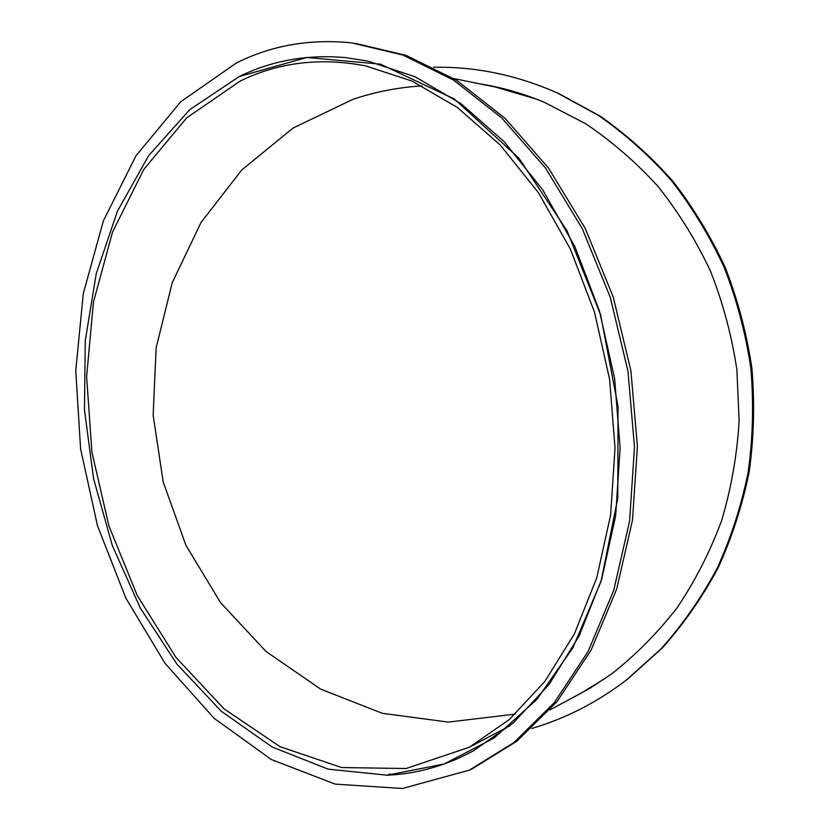 <?xml version="1.0" encoding="UTF-8"?>
<svg xmlns="http://www.w3.org/2000/svg" width="830" height="830" viewBox="0 0 830 830"><rect width="100%" height="100%" fill="white"/><g stroke="black" fill="none" stroke-linecap="round" stroke-linejoin="round"><path stroke-width="1.25" d="M479.014 83.695C501.247 87.171 523.076 93.406 544.522 102.391L585.638 123.722C611.835 141.328 635.956 162.213 657.993 186.397C678.556 212.252 696.059 240.513 710.511 271.192C722.992 302.909 731.78 335.787 736.884 369.817L739.136 421.101C737.04 455.276 731.189 488.476 721.592 520.68C709.972 551.929 695.156 580.948 677.145 607.736C657.547 632.948 635.655 655.046 611.451 674.043L590.618 687.894L568.913 699.7M453.834 78.57L494.95 86.932L535.962 98.946M606.315 677.705L581.031 693.216L549.968 709.858M433.592 67.272C475.517 66.483 516.758 75.042 557.303 92.939L598.772 115.619C625.156 134.076 649.413 155.781 671.563 180.733C692.199 207.334 709.775 236.311 724.289 267.654C736.833 300.024 745.682 333.546 750.849 368.198C753.816 403.1 752.924 437.742 748.193 472.114C741.304 505.927 730.888 538.141 716.933 568.737C701.153 598.077 682.561 624.751 661.168 648.738L626.069 680.299C596.791 702.543 565.344 718.604 531.719 728.501M547.945 88.924L558.787 93.551L600.163 116.169C626.484 134.585 650.689 156.237 672.777 181.116C693.372 207.645 710.905 236.54 725.379 267.8C737.88 300.087 746.72 333.504 751.866 368.064C754.823 402.872 753.941 437.42 749.21 471.699C742.342 505.429 731.946 537.55 718.033 568.073C702.284 597.33 683.733 623.932 662.392 647.867L627.366 679.345L620.342 684.574M239.237 76.536L306.789 57.488L380.41 64.138L454.415 99.04L518.978 158.26L567.066 230.823L600.619 314.892L618.028 406.441L617.779 498.291L601.045 581.342L572.939 647.742L536.854 699.42L493.954 738.109L444.247 763.963L387.185 775.199L328.203 769.151L272.157 747.021L221.185 711.154L176.852 664.021L140.301 608.068L112.341 545.58L93.583 478.754L84.453 409.74L85.272 340.632L96.249 273.641L117.455 211.111L148.736 155.563L189.645 109.736L239.237 76.536C272.084 60.455 307.723 54.168 346.151 57.675L368.157 61.161L415.073 76.754L460.992 103.677L504.163 141.681L542.768 189.904L575.003 246.915L599.353 310.627L614.615 378.553L620.114 447.837L615.684 515.596L601.74 579.091L579.143 635.956L549.18 684.325L513.345 722.899L473.225 750.963L459.498 757.8C435.833 768.341 411.732 774.141 387.185 775.21L390.017 773.861M469.396 770.115L514.05 742.445L554.284 702.647L588.148 651.415L613.775 590.172L629.597 521.095L634.494 447.017L627.968 371.238L610.258 297.264L582.224 228.53L545.435 167.971L501.787 117.985L453.502 80.053L402.778 55.008L351.671 42.87C310.078 38.647 271.649 45.349 236.374 62.976L180.701 101.8L136.006 155.739L103.387 220.873L83.291 293.602L75.769 370.616L80.603 448.916L97.463 525.66L125.818 598.067L164.983 663.253L213.984 718.178L271.4 759.564L335.175 784.101L402.446 788.5L469.396 770.115L472.405 768.705L517.028 741.076L557.231 701.34L591.064 650.212L616.669 589.124L632.481 520.213L637.399 446.333L630.893 370.761L613.225 297.005L585.243 228.458L548.505 168.065L504.931 118.202L456.708 80.365L406.026 55.371L354.97 43.264M515.347 714.101L448.283 722.1L382.319 713.312L320.691 689.139L266.098 651.529L220.645 602.777L185.962 545.393L163.209 481.991L153.145 415.249L156.144 347.905L172.225 282.698L201.026 222.471L241.717 170.015L292.949 128.121L352.781 99.393C375.067 91.881 398.161 87.378 422.055 85.884M240.202 81.05C278.558 62.312 320.359 57.249 365.594 65.871L411.991 81.07L457.444 107.527L500.189 145.001L538.411 192.643L570.345 249.01L594.477 312.07L609.593 379.289L615.03 447.868L610.631 514.922L596.791 577.722L574.391 633.923L544.677 681.658L509.174 719.652L469.438 747.187L406.119 768.518L341.68 767.553L279.98 746.647L223.996 708.82L175.898 657.329L137.189 595.38L108.948 526.023L91.912 452.153L86.621 376.602L93.427 302.255L112.517 232.099L143.777 169.434L186.719 117.829L240.202 81.05M558.787 93.551L557.303 92.939M627.366 679.345L626.069 680.299M510.128 725.659L469.438 747.187"/></g></svg>
